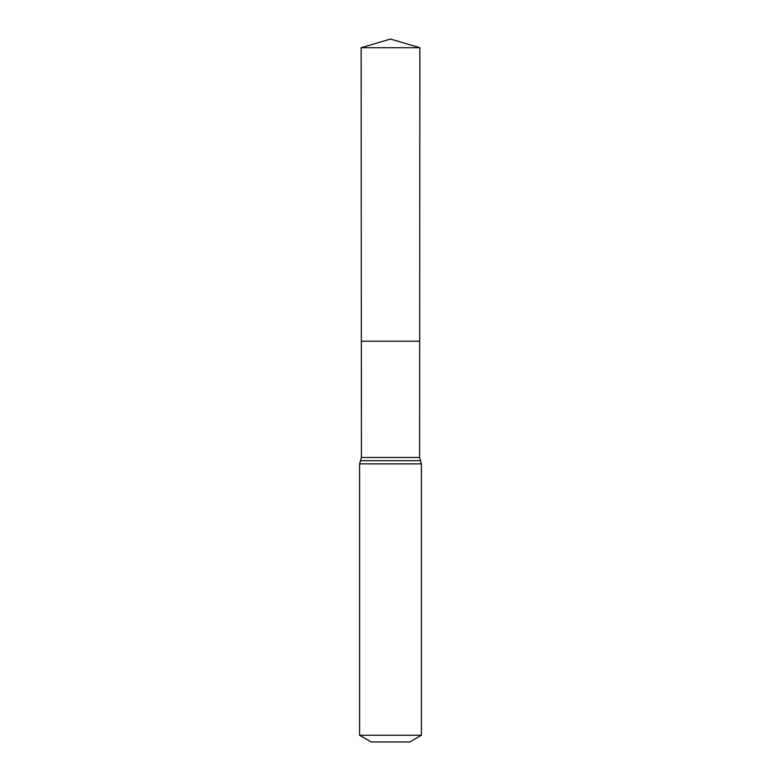 <?xml version="1.0" encoding="UTF-8"?>
<svg xmlns="http://www.w3.org/2000/svg" width="781" height="781" viewBox="0 0 781 781"><rect width="100%" height="100%" fill="white"/><g stroke="black" fill="none" stroke-linecap="round" stroke-linejoin="round"><path stroke-width="1.17" d="M359.602 735.263L421.398 735.263L409.81 741.95L371.19 741.95L359.602 735.263L359.602 463.875L361.408 457.451L419.592 457.451L419.856 47.719L361.144 47.719L390.5 39.05L419.856 47.719M361.408 457.451L361.33 341.219L419.67 341.219L361.33 341.219L361.144 47.719M421.398 735.263L421.398 463.875L419.592 457.451M390.5 341.219L419.67 341.219L419.856 47.719L390.5 39.05M359.602 463.875L421.398 463.875M360.5 460.663L420.5 460.663"/></g></svg>

